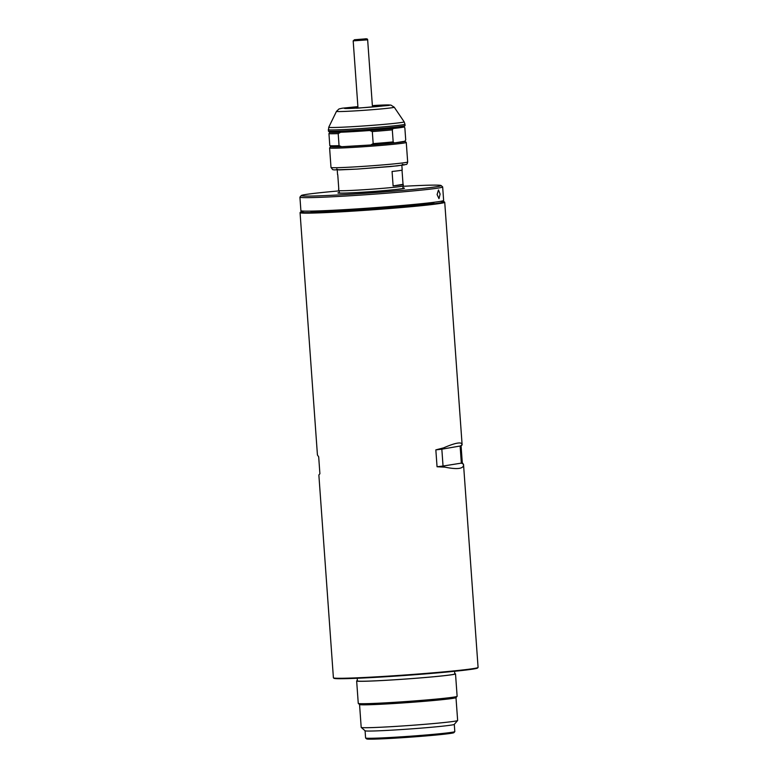 <?xml version="1.0" encoding="UTF-8"?>
<svg xmlns="http://www.w3.org/2000/svg" width="778" height="778" viewBox="0 0 778 778"><rect width="100%" height="100%" fill="white"/><g stroke="black" fill="none" stroke-linecap="round" stroke-linejoin="round"><path stroke-width="1.17" d="M403.004 188.14A32.394 1.041 175.9 0 1 403.481 188.257A32.394 1.041 175.9 0 1 401.516 188.791A32.394 1.041 175.9 0 1 365.057 192.069A32.394 1.041 175.9 0 1 338.897 192.886A32.394 1.041 175.9 0 1 339.354 192.711M339.198 190.659L339.364 192.886A31.908 1.031 -4.1 0 0 360.204 192.361A31.908 1.031 -4.1 0 0 403.023 188.325L402.858 186.088M337.234 169.954L337.564 174.603A32.394 1.041 -4.1 0 0 337.759 174.7L338.8 189.161A32.394 1.041 175.9 0 1 338.605 189.064A32.394 1.041 175.9 0 1 338.78 188.937M338.605 189.064L338.712 190.513A32.394 1.041 -4.1 0 0 359.864 189.978A32.394 1.041 -4.1 0 0 403.325 185.874L403.228 184.435A32.394 1.041 175.9 0 1 393.114 185.923L392.073 171.461A32.394 1.041 -4.1 0 0 402.187 169.974L401.856 165.315M402.012 170.1L403.033 184.337A32.394 1.041 175.9 0 1 403.228 184.435M403.033 184.337L393.114 185.923M440.309 201.366A72.043 2.324 175.9 0 1 444.18 201.765L444.695 202.212A72.519 2.334 175.9 0 1 444.734 202.29A72.519 2.334 175.9 0 1 440.29 203.418A72.519 2.334 175.9 0 1 347.435 211.46A72.519 2.334 175.9 0 1 300.065 212.657A72.519 2.334 175.9 0 1 300.094 212.579L300.541 212.063A72.043 2.324 175.9 0 1 304.315 211.12M444.997 467.15L443.042 466.041L461.344 463.124L463.484 464.194C463.863 466.45 462.463 467.831 459.283 468.356C456.073 468.852 451.308 468.453 444.997 467.15L437.051 466.751L435.836 449.879L443.606 447.865C449.645 445.24 454.264 443.654 457.474 443.139C460.654 442.633 462.2 443.227 462.103 444.919L461.082 445.852L462.288 462.725L463.542 464.622L478.081 667.417A72.519 2.334 -4.1 0 1 478.042 667.495A72.519 2.334 -4.1 0 1 473.637 668.545A72.519 2.334 -4.1 0 1 380.782 676.588A72.519 2.334 -4.1 0 1 333.451 677.852A72.519 2.334 -4.1 0 1 333.402 677.784L318.863 474.998L319.894 473.744L318.688 456.871L317.434 454.974L300.065 212.657M444.734 202.29L462.103 444.598L460.138 446.251L461.344 463.124L462.288 462.725M444.18 201.765A72.043 2.324 175.9 0 1 347.572 210.955A72.043 2.324 175.9 0 1 300.541 212.063M333.451 677.852L333.966 678.299A72.043 2.324 -4.1 0 0 380.977 677.035A72.043 2.324 -4.1 0 0 477.595 668.01L478.042 667.495M311.258 211.11A61.763 1.984 -4.1 0 0 310.792 211.47A61.763 1.984 -4.1 0 0 351.102 210.381A61.763 1.984 -4.1 0 0 433.949 202.64A61.763 1.984 -4.1 0 0 433.434 202.358M419.838 204.867A59.352 1.906 -4.1 0 0 417.057 204.954M461.082 445.852L441.836 449.178L443.606 447.865M437.051 466.751L443.042 466.041L441.836 449.178L435.836 449.879M327.839 211.344A59.352 1.906 -4.1 0 0 325.068 211.655M365.621 738.021L366.652 738.915A43.753 1.41 -4.1 0 0 395.205 738.147A43.753 1.41 -4.1 0 0 453.895 732.662L454.79 731.631A44.725 1.439 175.9 0 1 394.806 737.233A44.725 1.439 175.9 0 1 365.621 738.021A44.725 1.439 175.9 0 1 365.592 737.972L365.077 730.766L361.225 727.44A48.353 1.556 175.9 0 1 361.196 727.391L359.553 704.518M454.77 673.66A49.559 1.595 175.9 0 1 455.519 673.874L457.124 696.291A49.559 1.595 175.9 0 1 457.104 696.339A49.559 1.595 175.9 0 1 390.634 702.553A49.559 1.595 175.9 0 1 358.288 703.429L359.582 704.537A48.353 1.556 175.9 0 0 391.139 703.691A48.353 1.556 175.9 0 0 455.986 697.633L457.649 720.477A48.353 1.556 175.9 0 1 457.62 720.525L454.264 724.396A44.725 1.439 175.9 0 1 394.281 730.007A44.725 1.439 175.9 0 1 365.096 730.785M457.62 720.525A48.353 1.556 175.9 0 1 392.783 726.584A48.353 1.556 175.9 0 1 361.225 727.44M358.288 703.429A49.559 1.595 175.9 0 1 358.259 703.37L356.655 680.964A49.559 1.595 175.9 0 1 357.365 680.643M455.519 673.874A49.559 1.595 175.9 0 1 389.029 680.137A49.559 1.595 175.9 0 1 356.655 680.964M357.19 678.27L357.384 680.906A48.829 1.575 -4.1 0 0 389.282 680.098A48.829 1.575 -4.1 0 0 454.79 673.923L454.605 671.288M454.294 724.376L454.809 731.583A44.725 1.439 175.9 0 1 454.79 731.631M339.344 192.574A33.357 1.07 -4.1 0 0 337.915 192.993A33.357 1.07 -4.1 0 0 359.708 192.438A33.357 1.07 -4.1 0 0 404.463 188.218A33.357 1.07 -4.1 0 0 402.994 188.013M402.878 186.321A70.108 2.256 175.9 0 1 441.077 185.524A70.108 2.256 175.9 0 1 436.818 186.681A70.108 2.256 175.9 0 1 357.909 193.78A70.108 2.256 175.9 0 1 301.3 195.541A70.108 2.256 175.9 0 1 305.56 194.519A70.108 2.256 175.9 0 1 339.218 190.882M301.3 195.541L299.958 197.087A71.557 2.305 -4.1 0 0 299.919 197.165A71.557 2.305 -4.1 0 0 346.667 195.978A71.557 2.305 -4.1 0 0 438.286 188.052A71.557 2.305 -4.1 0 0 442.663 186.934A71.557 2.305 -4.1 0 0 442.624 186.866L441.077 185.524M299.919 197.165L300.892 210.663A71.557 2.305 -4.1 0 0 347.63 209.477A71.557 2.305 -4.1 0 0 443.635 200.432L442.663 186.934M437.11 194.558L438.471 189.968L440.105 194.082L438.986 198.662L437.11 194.558M407.672 161.97C407.273 163.798 406.758 164.625 406.097 164.459L397.208 165.879L357.083 169.108L334.161 169.896L332.673 169.633L331 167.464A38.433 1.235 -4.1 0 0 356.1 166.823A38.433 1.235 -4.1 0 0 407.672 161.97L406.272 142.442A38.433 1.235 175.9 0 1 406.272 142.442A38.433 1.235 175.9 0 1 354.71 147.305A38.433 1.235 175.9 0 1 329.6 147.937A38.433 1.235 175.9 0 1 329.619 147.898L330.718 146.624A37.227 1.196 175.9 0 0 330.825 146.731A37.227 1.196 175.9 0 0 341.678 146.711L339.052 145.661A38.433 1.235 175.9 0 1 329.804 145.681L330.825 146.731M355.031 146.031A37.227 1.196 175.9 0 1 341.678 146.711L370.717 144.98A37.227 1.196 175.9 0 1 355.031 146.031M339.052 145.661L338.197 133.612L340.647 132.25A37.227 1.196 -4.1 0 0 354 131.57A37.227 1.196 -4.1 0 0 369.686 130.519L372.312 131.57L373.168 143.629L370.717 144.98A37.227 1.196 175.9 0 0 394.193 142.948L393.172 141.888A38.433 1.235 175.9 0 1 373.168 143.629M393.172 141.888L392.306 129.838L393.162 128.487A37.227 1.196 -4.1 0 0 403.928 126.902L405.046 125.618A38.433 1.235 175.9 0 1 405.046 125.618A38.433 1.235 175.9 0 1 353.494 130.432A38.433 1.235 175.9 0 1 328.413 131.112A38.433 1.235 175.9 0 1 328.384 131.074L328.763 127.222A37.791 1.216 175.9 0 0 353.445 126.619A37.791 1.216 175.9 0 0 404.142 121.815L404.968 124.198A38.433 1.235 175.9 0 1 353.397 129.06A38.433 1.235 175.9 0 1 328.287 129.702M328.413 131.112L329.707 132.231A37.227 1.196 -4.1 0 0 329.794 132.27L328.948 133.621L329.804 145.681M340.647 132.25A37.227 1.196 175.9 0 1 329.794 132.27M357.909 106.771A20.792 0.671 -4.1 0 0 344.469 108.385A20.792 0.671 -4.1 0 0 358.036 108.016A20.792 0.671 -4.1 0 0 385.917 105.409A20.792 0.671 -4.1 0 0 372.38 105.73M404.871 141.246A37.227 1.196 175.9 0 1 404.959 141.285A37.227 1.196 175.9 0 1 394.193 142.948L404.871 141.246L405.717 139.894L404.852 127.845L403.831 126.785M338.197 133.612A38.433 1.235 175.9 0 1 328.948 133.621M392.306 129.838A38.433 1.235 175.9 0 1 372.312 131.57M393.162 128.487A37.227 1.196 175.9 0 1 369.686 130.519M357.112 169.098L391.023 166.511L404.395 164.907L402.294 164.304M336.485 111.342L339.004 108.949L342.174 108.22L357.899 106.625L356.664 108.239L388.378 105.487C394.368 104.505 380.841 105.049 373.712 105.516L390.857 105.069L394.232 107.199A28.951 0.934 175.9 0 1 355.4 110.875A28.951 0.934 175.9 0 1 336.485 111.342L328.763 127.222M336.65 169.001L338.838 169.925L357.053 169.108M366.166 39.056L354.535 39.736L366.166 39.056M353.183 40.874L354.457 39.746L364.542 38.939C366.701 38.599 367.731 38.9 367.654 39.843L353.183 40.874L357.997 108.016M455.986 697.633L457.104 696.339M327.859 211.558L327.781 210.537M417.076 205.159L416.998 204.137M331 167.464L329.6 147.937M404.959 141.285L406.252 142.403M405.066 125.579L404.968 124.198M394.232 107.199L404.142 121.815M367.654 39.843L372.468 106.985"/></g></svg>
